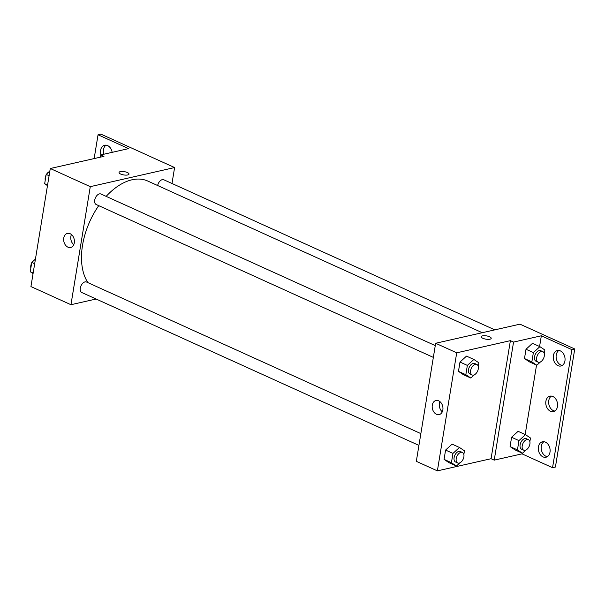 <?xml version="1.0" encoding="UTF-8"?>
<svg xmlns="http://www.w3.org/2000/svg" width="605" height="605" viewBox="0 0 605 605"><rect width="100%" height="100%" fill="white"/><g stroke="black" fill="none" stroke-linecap="round" stroke-linejoin="round"><path stroke-width="0.91" d="M96.112 299.014L70.951 304.716L30.938 286.573L50.276 168.515L103.954 156.355L100.801 154.918L128.585 148.626L98.048 134.779L100.922 134.129L174.595 167.555L171.986 183.481M420.861 433.619L86.523 282.013A5.763 3.433 114.4 0 0 81.01 285.84A5.763 3.433 114.4 0 0 81.766 292.51L418.925 445.393M70.951 304.716L90.281 186.658L174.595 167.555M494.799 329.861L163.789 179.761A5.763 3.433 114.4 0 0 157.64 185.516M435.267 345.606L100.937 194.008A5.763 3.433 114.4 0 0 95.424 197.835A5.763 3.433 114.4 0 0 96.172 204.498L433.339 357.389M482.245 332.712L147.756 181.039A60.5 36.088 114.4 0 0 132.003 179.791A60.5 36.088 114.4 0 0 106.155 196.375M98.728 205.662A60.5 36.088 114.4 0 0 87.952 282.664M70.135 233.704A7.222 5.286 77.2 0 1 74.423 241.07A7.222 5.286 77.2 0 1 70.634 247.483A7.222 5.286 77.2 0 1 63.88 241.607A7.222 5.286 77.2 0 1 67.435 233.394A7.222 5.286 77.2 0 1 70.135 233.704M90.281 186.658L50.276 168.515M120.667 174.051A5.044 1.664 -170.7 0 1 119.041 172.47A5.044 1.664 -170.7 0 1 124.29 171.646A5.044 1.664 -170.7 0 1 128.994 174.104A5.044 1.664 -170.7 0 1 125.908 175.125A5.044 1.664 -170.7 0 1 120.667 174.051M71.443 234.536A7.222 5.286 -102.8 0 0 73.749 244.722M128.994 174.104A5.044 1.664 9.3 0 0 124.29 171.646A5.044 1.664 9.3 0 0 119.041 172.47M94.153 158.571L98.048 134.779M103.773 154.245A7.926 5.793 77.2 0 1 106.125 145.17M100.43 157.149L100.801 154.918M100.899 154.895A7.926 5.793 77.2 0 1 104.627 145.238A7.926 5.793 77.2 0 1 107.592 145.586A7.926 5.793 77.2 0 1 112.159 152.347M416.323 461.328L435.653 343.269L519.967 324.159L574.75 348.979L555.42 467.045L552.546 467.695L522.009 453.848L494.224 460.14L491.063 458.711L437.377 470.871L416.323 461.328M466.5 356.118L459.997 362.062L458.469 371.357L463.46 374.707L458.469 371.357L459.997 362.062L466.5 356.118L473.874 359.461L478.865 362.803L478.26 366.456M444.062 459.369L449.046 462.712L444.062 459.369L445.583 450.075L444.062 459.369L451.428 462.712L452.956 453.417L459.46 447.466L464.451 450.808L463.853 454.468M452.094 444.123L445.583 450.075L452.094 444.123L459.46 447.466M437.377 470.871L456.714 352.813L510.393 340.653L491.063 458.711M438.67 400.82A7.222 5.286 77.2 0 1 442.958 408.178A7.222 5.286 77.2 0 1 439.162 414.591A7.222 5.286 77.2 0 1 432.416 408.715A7.222 5.286 77.2 0 1 435.971 400.502A7.222 5.286 77.2 0 1 438.67 400.82M456.714 352.813L435.653 343.269M482.881 338.293A5.044 1.664 -170.7 0 1 481.255 336.72A5.044 1.664 -170.7 0 1 486.503 335.888A5.044 1.664 -170.7 0 1 491.207 338.346A5.044 1.664 -170.7 0 1 488.122 339.367A5.044 1.664 -170.7 0 1 482.881 338.293M510.393 340.653L513.554 342.082L541.339 335.79L571.876 349.637L574.75 348.979M491.207 338.346A5.044 1.664 9.3 0 0 486.503 335.888A5.044 1.664 9.3 0 0 481.255 336.72M439.979 401.652A7.222 5.286 -102.8 0 0 442.285 411.831M571.876 349.637L552.546 467.695M554.808 411.037A7.926 5.793 77.2 0 1 548.901 404.518A7.926 5.793 77.2 0 1 551.427 396.094M562.279 365.42A7.926 5.793 77.2 0 1 560.812 365.004A7.926 5.793 77.2 0 1 556.199 357.933A7.926 5.793 77.2 0 1 558.891 350.476M547.343 456.646A7.926 5.793 77.2 0 1 545.876 456.23A7.926 5.793 77.2 0 1 541.263 449.16A7.926 5.793 77.2 0 1 543.955 441.703M513.554 342.082L494.224 460.14M510.068 446.558L515.059 449.901L510.068 446.558L511.596 437.264L510.068 446.558L517.441 449.901L518.961 440.606L525.473 434.655L530.464 437.997L529.859 441.658M518.099 431.312L511.596 437.264L518.099 431.312L525.473 434.655M524.482 358.553L529.473 361.896L524.482 358.553L526.002 349.259L524.482 358.553L531.856 361.896L533.376 352.594L539.887 346.65L544.871 349.993L544.273 353.645M532.513 343.307L526.002 349.259L532.513 343.307L539.887 346.65M541.339 335.79L539.584 346.514M536.537 365.102L525.17 434.519M522.13 453.107L522.009 453.848M552.887 396.509A7.926 5.793 77.2 0 1 557.591 404.586A7.926 5.793 77.2 0 1 553.431 411.612A7.926 5.793 77.2 0 1 546.028 405.168A7.926 5.793 77.2 0 1 549.93 396.162A7.926 5.793 77.2 0 1 552.887 396.509M557.939 365.654A7.926 5.793 77.2 0 1 553.242 357.578A7.926 5.793 77.2 0 1 557.402 350.545A7.926 5.793 77.2 0 1 564.798 356.995A7.926 5.793 77.2 0 1 560.903 366.002A7.926 5.793 77.2 0 1 557.939 365.654M543.003 456.881A7.926 5.793 77.2 0 1 538.299 448.804A7.926 5.793 77.2 0 1 542.458 441.779A7.926 5.793 77.2 0 1 549.862 448.222A7.926 5.793 77.2 0 1 545.96 457.229A7.926 5.793 77.2 0 1 543.003 456.881M460.012 462.764L456.42 466.054L451.428 462.712M463.037 459.422L462.28 460.692M462.424 452.464L460.322 451.511A5.763 3.433 114.4 0 0 454.809 455.338A5.763 3.433 114.4 0 0 455.557 462.008L457.667 462.961A5.763 3.433 114.4 0 0 459.165 463.082A5.763 3.433 114.4 0 0 463.611 458A5.763 3.433 114.4 0 0 462.424 452.464A5.763 3.433 114.4 0 0 456.919 456.299A5.763 3.433 114.4 0 0 457.667 462.961M456.42 466.054L449.046 462.712M452.956 453.417L445.583 450.075M474.426 374.76L470.834 378.049L465.842 374.699L467.363 365.405L473.874 359.461M477.451 371.417L476.695 372.688M476.838 364.46L474.728 363.507A5.763 3.433 114.4 0 0 469.223 367.333A5.763 3.433 114.4 0 0 469.972 373.996L472.082 374.956A5.763 3.433 114.4 0 0 473.579 375.07A5.763 3.433 114.4 0 0 478.018 369.988A5.763 3.433 114.4 0 0 476.838 364.46A5.763 3.433 114.4 0 0 471.325 368.286A5.763 3.433 114.4 0 0 472.082 374.956M470.834 378.049L463.46 374.707M465.842 374.699L458.469 371.357M467.363 365.405L459.997 362.062M526.025 449.961L522.433 453.243L517.441 449.901M529.05 446.611L528.294 447.889M528.437 439.661L526.327 438.701A5.763 3.433 114.4 0 0 520.822 442.527A5.763 3.433 114.4 0 0 521.57 449.197L523.68 450.15A5.763 3.433 114.4 0 0 525.178 450.271A5.763 3.433 114.4 0 0 529.617 445.189A5.763 3.433 114.4 0 0 528.437 439.661A5.763 3.433 114.4 0 0 522.924 443.488A5.763 3.433 114.4 0 0 523.68 450.15M522.433 453.243L515.059 449.901M518.961 440.606L511.596 437.264M540.439 361.949L536.839 365.238L531.856 361.896M543.464 358.606L542.7 359.877M542.851 351.649L540.741 350.696A5.763 3.433 114.4 0 0 535.236 354.522A5.763 3.433 114.4 0 0 535.985 361.193L538.087 362.145A5.763 3.433 114.4 0 0 539.592 362.266A5.763 3.433 114.4 0 0 544.031 357.177A5.763 3.433 114.4 0 0 542.851 351.649A5.763 3.433 114.4 0 0 537.338 355.475A5.763 3.433 114.4 0 0 538.087 362.145M536.839 365.238L529.473 361.896M533.376 352.594L526.002 349.259M33.063 273.611L30.25 271.728L31.77 262.434L35.445 259.076M33.154 273.044L30.25 271.728M34.674 263.75L31.77 262.434M34.689 259.764A5.763 3.433 114.4 0 0 32.42 261.836M31.664 263.115A5.763 3.433 114.4 0 0 30.847 268.068M47.477 185.606L44.664 183.716L46.184 174.421L49.852 171.071M47.568 185.032L44.664 183.716M49.088 175.737L46.184 174.421M49.096 171.76A5.763 3.433 114.4 0 0 46.835 173.832M46.071 175.102A5.763 3.433 114.4 0 0 45.262 180.063"/></g></svg>
